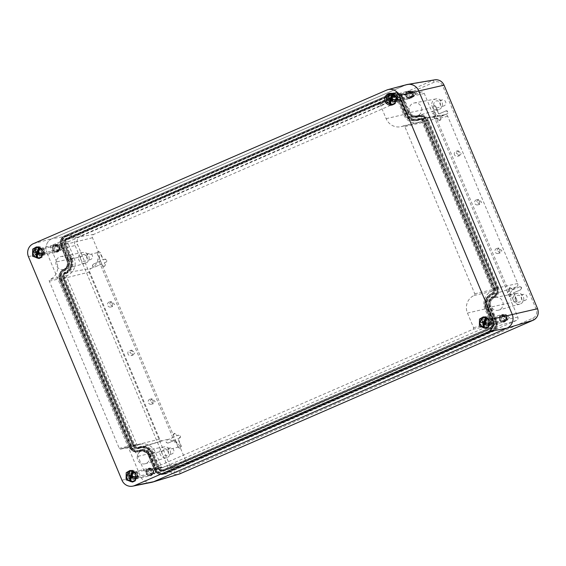 <?xml version="1.0" encoding="UTF-8"?>
<svg xmlns="http://www.w3.org/2000/svg" width="566" height="566" viewBox="0 0 566 566"><rect width="100%" height="100%" fill="white"/><g stroke="black" fill="none" stroke-linecap="round" stroke-linejoin="round"><path stroke-width="0.42" stroke-dasharray="2.83 2.12" d="M100.55 261.053L97.218 253.837A1.585 1.521 76.8 0 1 98.251 251.686A1.585 1.521 76.8 0 1 100.005 252.62L100.295 252.556A1.585 1.521 76.8 0 0 98.541 251.622A1.585 1.521 76.8 0 0 97.501 253.766L100.55 261.053L93.581 264.089A1.585 1.521 76.8 0 0 94.55 267.088A1.585 1.521 76.8 0 0 94.798 267.003L101.774 263.975L102.382 265.433A1.585 1.521 76.8 0 0 104.137 266.367A1.585 1.521 76.8 0 0 105.17 264.216L104.561 262.758L105.955 262.157A1.585 1.521 76.8 0 0 104.986 259.157A1.585 1.521 76.8 0 0 104.738 259.235L103.345 259.844L100.295 252.556M521.208 297.072A3.113 2.986 -103.2 0 0 525.071 300.383A3.113 2.986 -103.2 0 0 523.656 294.334A3.113 2.986 -103.2 0 0 521.208 297.072M167.918 450.663A3.113 2.986 -103.2 0 0 171.781 453.974A3.113 2.986 -103.2 0 0 170.359 447.925A3.113 2.986 -103.2 0 0 167.918 450.663M439.881 102.665A3.113 2.986 -103.2 0 0 443.751 105.976A3.113 2.986 -103.2 0 0 442.329 99.927A3.113 2.986 -103.2 0 0 439.881 102.665M86.591 256.249A3.113 2.986 -103.2 0 0 90.454 259.568A3.113 2.986 -103.2 0 0 89.039 253.518A3.113 2.986 -103.2 0 0 86.591 256.249M100.267 261.124L93.581 264.089M93.291 264.152C91.897 265.907 92.308 266.883 94.515 267.074L94.55 267.088M94.798 267.003L101.484 264.039L102.382 265.433M104.986 259.157L104.448 259.306C106.656 259.497 107.059 260.466 105.665 262.221L104.271 262.829L104.887 264.287L103.854 266.43L102.092 265.496M104.738 259.235L103.054 259.914L100.005 252.62M168.399 442.945L168.109 443.015C165.902 442.824 165.498 441.848 166.892 440.093L173.861 437.065L173.253 435.608L174.286 433.457L176.04 434.391L176.649 435.848L178.049 435.247C180.25 435.438 180.66 436.407 179.266 438.162L177.873 438.77L180.922 446.058L179.889 448.208L178.134 447.267L175.085 439.98L168.152 443.029A1.585 1.521 76.8 0 1 167.175 440.03L174.151 436.994L173.543 435.537A1.585 1.521 76.8 0 1 174.576 433.393A1.585 1.521 76.8 0 1 176.33 434.327L176.939 435.785L178.332 435.176A1.585 1.521 76.8 0 1 180.384 436.16A1.585 1.521 76.8 0 1 179.556 438.091L178.163 438.7L181.212 445.994A1.585 1.521 76.8 0 1 180.179 448.138A1.585 1.521 76.8 0 1 178.417 447.204L175.368 439.909L168.399 442.945A1.585 1.521 76.8 0 1 168.152 443.029M445.944 110.901L445.654 110.971C447.862 111.162 448.265 112.132 446.871 113.886L439.902 116.921L440.511 118.379L439.478 120.523L437.723 119.589L437.115 118.131L435.714 118.74C433.514 118.549 433.103 117.572 434.497 115.818L435.891 115.216L432.841 107.922L433.874 105.778L435.629 106.712L438.678 113.999L446.192 110.823A1.585 1.521 76.8 0 1 447.161 113.823L440.192 116.851L440.801 118.308A1.585 1.521 76.8 0 1 439.768 120.459A1.585 1.521 76.8 0 1 438.013 119.518L437.398 118.061L436.004 118.669A1.585 1.521 76.8 0 1 433.952 117.693A1.585 1.521 76.8 0 1 434.787 115.754L436.181 115.146L433.132 107.858A1.585 1.521 76.8 0 1 434.164 105.708A1.585 1.521 76.8 0 1 435.919 106.641L438.968 113.936L445.944 110.901A1.585 1.521 76.8 0 1 446.192 110.823M513.496 292.855L520.762 289.757L513.496 292.855L516.546 300.15L515.513 302.294L513.758 301.36L510.709 294.072L513.758 301.36M520.472 289.827C521.866 288.073 521.456 287.103 519.248 286.912L519.786 286.764A1.585 1.521 76.8 0 1 520.762 289.757M519.786 286.764A1.585 1.521 76.8 0 0 519.538 286.842L512.28 289.941L511.671 288.483L512.28 289.941M510.709 294.072L509.605 294.61A1.585 1.521 76.8 0 1 509.35 294.695L509.315 294.674C507.108 294.49 506.704 293.513 508.098 291.759L509.492 291.157L508.876 289.7L509.909 287.549L511.671 288.483M515.088 298.388A3.481 3.339 -103.2 0 0 519.411 302.088A3.481 3.339 -103.2 0 0 517.826 295.325A3.481 3.339 -103.2 0 0 515.088 298.388M161.798 451.972A3.481 3.339 -103.2 0 0 166.121 455.68A3.481 3.339 -103.2 0 0 164.536 448.916A3.481 3.339 -103.2 0 0 161.798 451.972M433.768 103.974A3.481 3.339 -103.2 0 0 438.091 107.681A3.481 3.339 -103.2 0 0 436.499 100.918A3.481 3.339 -103.2 0 0 433.768 103.974M80.471 257.565A3.481 3.339 -103.2 0 0 84.794 261.273A3.481 3.339 -103.2 0 0 83.209 254.502A3.481 3.339 -103.2 0 0 80.471 257.565M519.538 286.842L512.57 289.877M508.876 289.7L509.167 289.629A1.585 1.521 76.8 0 1 510.199 287.486A1.585 1.521 76.8 0 1 511.954 288.419M509.492 291.157L508.381 291.695A1.585 1.521 76.8 0 0 509.35 294.695M509.167 289.629L509.775 291.087M509.605 294.61L510.999 294.002M516.546 300.15L516.836 300.079A1.585 1.521 76.8 0 1 515.803 302.23A1.585 1.521 76.8 0 1 514.048 301.296M516.836 300.079L513.787 292.792M80.881 235.803A6.728 6.459 -103.2 0 0 77.549 244.576L171.066 468.146A6.728 6.459 -103.2 0 0 179.592 471.768L532.882 318.177A6.728 6.459 -103.2 0 0 536.214 309.404L442.697 85.834A6.728 6.459 -103.2 0 0 434.172 82.212L80.881 235.803A2.108 0.58 66.5 0 0 79.502 233.991L432.792 80.4L405.313 85.112L52.022 238.696L405.313 85.112A10.549 10.124 76.8 0 1 406.678 84.631M151.723 482.324A10.549 10.124 76.8 0 1 140.311 476.034L46.794 252.457L140.311 476.034A10.549 10.124 -103.2 0 0 152.601 482.105M33.373 243.677L52.022 238.696A10.549 10.124 -103.2 0 0 46.794 252.457A10.549 10.124 76.8 0 1 52.022 238.696L79.502 233.991A8.837 8.483 -103.2 0 0 75.122 245.517L28.442 256.653M513.114 298.169A5.54 5.313 76.8 0 1 517.395 293.308A5.54 5.313 76.8 0 1 523.734 299.336A5.54 5.313 76.8 0 1 519.921 304.084A5.54 5.313 76.8 0 1 513.114 298.169M159.824 451.76A5.54 5.313 76.8 0 1 164.105 446.899A5.54 5.313 76.8 0 1 170.437 452.927A5.54 5.313 76.8 0 1 166.623 457.675A5.54 5.313 76.8 0 1 159.824 451.76M431.794 103.762A5.54 5.313 76.8 0 1 436.068 98.901A5.54 5.313 76.8 0 1 442.407 104.929A5.54 5.313 76.8 0 1 438.593 109.677A5.54 5.313 76.8 0 1 431.794 103.762M78.504 257.346A5.54 5.313 76.8 0 1 82.778 252.493A5.54 5.313 76.8 0 1 89.117 258.513A5.54 5.313 76.8 0 1 85.303 263.268A5.54 5.313 76.8 0 1 78.504 257.346M412.918 95.222A3.693 3.545 -103.2 0 0 409.607 91.154A3.693 3.545 -103.2 0 0 407.506 97.918A3.693 3.545 -103.2 0 0 412.918 95.222M59.628 248.807A3.693 3.545 -103.2 0 0 56.317 244.745A3.693 3.545 -103.2 0 0 54.209 251.509A3.693 3.545 -103.2 0 0 59.628 248.807M506.443 318.792A3.693 3.545 -103.2 0 0 503.132 314.731A3.693 3.545 -103.2 0 0 501.023 321.488A3.693 3.545 -103.2 0 0 506.443 318.792M153.153 472.377A3.693 3.545 -103.2 0 0 149.841 468.315A3.693 3.545 -103.2 0 0 147.733 475.079A3.693 3.545 -103.2 0 0 153.153 472.377M490.503 303.128A6.573 6.311 -103.2 0 0 498.575 310.147A6.573 6.311 -103.2 0 0 503.103 304.515A6.573 6.311 -103.2 0 0 495.583 297.362A6.573 6.311 -103.2 0 0 490.503 303.128M130.895 446.666L60.958 279.477A7.04 6.757 76.8 0 1 64.446 270.293L65.033 269.805A7.386 7.089 -103.2 0 0 61.376 279.434L131.312 446.631A7.386 7.089 -103.2 0 0 140.665 450.607L139.809 450.451A7.04 6.757 76.8 0 1 130.895 446.666L131.312 446.631M65.033 269.805A7.386 7.089 -103.2 0 0 68.698 260.169L68.281 260.204A7.733 7.422 -103.2 0 1 64.446 270.293M68.281 260.204L62.182 245.623A7.04 6.757 76.8 0 1 65.67 236.446L66.257 235.958A7.386 7.089 -103.2 0 0 62.6 245.587L68.698 260.169M66.257 235.958L393.519 93.687A7.386 7.089 -103.2 0 1 402.872 97.656L408.97 112.238A7.386 7.089 -103.2 0 0 418.331 116.214L417.743 116.702A7.04 6.757 76.8 0 1 426.658 120.494L427.684 120.19A7.386 7.089 -103.2 0 0 418.331 116.214M426.658 120.494L496.594 287.684A7.04 6.757 76.8 0 1 493.106 296.867L493.955 297.016A7.386 7.089 -103.2 0 0 497.62 287.379L427.684 120.19M493.955 297.016A7.386 7.089 -103.2 0 0 490.298 306.652L489.272 306.949A7.733 7.422 -103.2 0 1 493.106 296.867M489.272 306.949L495.37 321.53A7.04 6.757 76.8 0 1 491.882 330.714L492.731 330.862A7.386 7.089 -103.2 0 0 496.396 321.226L490.298 306.652M492.731 330.862L165.477 473.134A7.386 7.089 -103.2 0 1 156.117 469.157L150.018 454.576A7.386 7.089 -103.2 0 0 140.665 450.607M149.813 458.099A6.573 6.311 -103.2 0 0 142.292 450.953A6.573 6.311 -103.2 0 0 137.213 456.712A6.573 6.311 -103.2 0 0 145.285 463.738A6.573 6.311 -103.2 0 0 149.813 458.099M421.783 110.101A6.573 6.311 -103.2 0 0 414.255 102.955A6.573 6.311 -103.2 0 0 409.183 108.714A6.573 6.311 -103.2 0 0 417.255 115.74A6.573 6.311 -103.2 0 0 421.783 110.101M68.486 263.692A6.573 6.311 -103.2 0 0 60.965 256.54A6.573 6.311 -103.2 0 0 55.892 262.306A6.573 6.311 -103.2 0 0 63.965 269.331A6.573 6.311 -103.2 0 0 68.486 263.692M413.52 94.989A3.417 3.276 -103.2 0 0 407.768 92.343A3.417 3.276 -103.2 0 0 411.942 97.578A3.417 3.276 -103.2 0 0 413.52 94.989M60.229 248.573A3.417 3.276 -103.2 0 0 54.477 245.934A3.417 3.276 -103.2 0 0 58.652 251.162A3.417 3.276 -103.2 0 0 60.229 248.573M507.044 318.559A3.417 3.276 -103.2 0 0 501.292 315.913A3.417 3.276 -103.2 0 0 505.466 321.148A3.417 3.276 -103.2 0 0 507.044 318.559M153.747 472.15A3.417 3.276 -103.2 0 0 147.995 469.504A3.417 3.276 -103.2 0 0 152.176 474.733A3.417 3.276 -103.2 0 0 153.747 472.15M65.67 236.446L392.931 94.175A7.04 6.757 76.8 0 1 401.846 97.96L402.872 97.656M408.97 112.238L407.945 112.542L401.846 97.96M407.945 112.542A7.733 7.422 -103.2 0 0 417.743 116.702M491.882 330.714L164.621 472.985A7.04 6.757 76.8 0 1 155.707 469.193L156.117 469.157M150.018 454.576L149.608 454.618L155.707 469.193M149.608 454.618A7.733 7.422 -103.2 0 0 139.809 450.451M408.588 92.838A2.597 2.49 -103.2 0 0 411.065 97.097A2.597 2.49 -103.2 0 0 412.954 94.847L409.883 92.053L408.588 92.838M55.298 246.429A2.597 2.49 -103.2 0 0 57.774 250.688A2.597 2.49 -103.2 0 0 59.663 248.439L56.586 245.637L55.298 246.429M502.113 316.408A2.597 2.49 -103.2 0 0 504.582 320.667A2.597 2.49 -103.2 0 0 506.478 318.417L503.4 315.623L502.113 316.408M148.823 469.999A2.597 2.49 -103.2 0 0 148.214 471.457L151.292 474.258L153.188 472.009A2.597 2.49 -103.2 0 0 148.823 469.999M65.401 272.571A4.563 4.386 -103.2 0 0 63.137 278.529L133.074 445.718A4.563 4.386 -103.2 0 0 138.861 448.18C144.556 446.362 148.858 448.187 151.78 453.67L157.886 468.252A4.563 4.386 -103.2 0 0 163.666 470.707L490.927 328.436A4.563 4.386 -103.2 0 0 493.191 322.478L487.093 307.897L486.519 301.529L489.71 296.124L492.151 294.589A4.563 4.386 -103.2 0 0 494.415 288.632L424.479 121.435A4.563 4.386 -103.2 0 0 418.691 118.98L412.55 119.454L405.772 113.49L399.667 98.909A4.563 4.386 -103.2 0 0 393.886 96.446L66.625 238.718A4.563 4.386 -103.2 0 0 64.361 244.682L70.46 259.256C72.314 265.199 70.63 269.635 65.401 272.571L66.257 272.72A4.217 4.047 -103.2 0 0 64.163 278.224L134.1 445.414A4.217 4.047 -103.2 0 0 139.448 447.685A10.549 10.124 76.8 0 1 140.524 447.296A10.549 10.124 76.8 0 1 152.813 453.366L158.912 467.948A4.217 4.047 -103.2 0 0 164.253 470.219L163.666 470.707M410.987 93.595L412.883 91.345L415.96 94.147L414.064 96.397L410.987 93.595M57.697 247.186L59.593 244.936L62.67 247.731L60.774 249.981L57.697 247.186M504.511 317.165L506.407 314.915L509.485 317.717L507.589 319.967L504.511 317.165M156.188 471.301L153.11 468.507L151.221 470.756L154.299 473.558L156.188 471.301M93.765 234.366L67.481 238.873A4.217 4.047 -103.2 0 0 65.387 244.378L71.486 258.959A10.549 10.124 76.8 0 1 66.257 272.72L91.069 268.468A2.674 2.568 -103.2 0 0 89.739 271.956L159.676 439.152A2.674 2.568 -103.2 0 0 163.065 440.589A12.098 11.61 76.8 0 1 164.296 440.136A12.098 11.61 76.8 0 1 174.745 442.237L176.111 441.728A12.19 11.695 76.8 0 1 179.91 446.723L186.009 461.304A2.582 2.476 -103.2 0 0 189.277 462.698L516.539 320.427A2.582 2.476 -103.2 0 0 517.819 317.059L511.721 302.477A12.19 11.695 76.8 0 1 510.808 296.223L434.193 113.066A12.19 11.695 76.8 0 1 430.393 108.071L424.295 93.489A2.582 2.476 -103.2 0 0 421.026 92.095L93.765 234.366A2.582 2.476 -103.2 0 0 92.484 237.734L98.583 252.316A12.19 11.695 76.8 0 1 99.496 258.57L97.982 258.733A12.098 11.61 76.8 0 1 91.069 268.468M66.625 238.718L67.481 238.873L394.743 96.602L393.886 96.446M516.539 320.427L491.514 327.947A4.217 4.047 -103.2 0 0 493.609 322.443L487.51 307.862A10.549 10.124 76.8 0 1 490.22 295.685A10.549 10.124 76.8 0 1 492.738 294.101A4.217 4.047 -103.2 0 0 494.833 288.596L424.889 121.4A4.217 4.047 -103.2 0 0 419.548 119.129A10.549 10.124 76.8 0 1 417.298 119.801A10.549 10.124 76.8 0 1 413.194 119.624A10.549 10.124 76.8 0 1 406.183 113.455L400.084 98.873A4.217 4.047 -103.2 0 0 394.743 96.602L421.026 92.095M490.927 328.436L164.253 470.219L189.277 462.698M510.808 296.223L509.442 296.733A12.098 11.61 76.8 0 1 516.355 286.997A2.674 2.568 -103.2 0 0 517.678 283.509L447.741 116.32A2.674 2.568 -103.2 0 0 444.36 114.884A12.098 11.61 76.8 0 1 441.777 115.648A12.098 11.61 76.8 0 1 432.679 113.228L434.193 113.066M174.745 442.237L97.982 258.733M127.831 352.837A2.597 2.49 -103.2 0 0 130.909 355.639A2.597 2.49 -103.2 0 0 132.805 353.389A2.597 2.49 -103.2 0 0 129.727 350.587A2.597 2.49 -103.2 0 0 127.831 352.837M112.471 304.784A2.597 2.49 -103.2 0 0 109.394 301.989A2.597 2.49 -103.2 0 0 107.505 304.239A2.597 2.49 -103.2 0 0 110.582 307.034A2.597 2.49 -103.2 0 0 112.471 304.784M153.138 401.987A2.597 2.49 -103.2 0 0 150.061 399.193A2.597 2.49 -103.2 0 0 148.165 401.443A2.597 2.49 -103.2 0 0 151.242 404.244A2.597 2.49 -103.2 0 0 153.138 401.987M176.111 441.728L99.496 258.57M509.442 296.733L432.679 113.228M454.286 153.478A2.597 2.49 -103.2 0 0 457.363 156.28A2.597 2.49 -103.2 0 0 459.259 154.023A2.597 2.49 -103.2 0 0 456.182 151.228A2.597 2.49 -103.2 0 0 454.286 153.478M499.92 251.233A2.597 2.49 -103.2 0 0 496.842 248.432A2.597 2.49 -103.2 0 0 494.946 250.681A2.597 2.49 -103.2 0 0 498.023 253.483A2.597 2.49 -103.2 0 0 499.92 251.233M479.586 202.628A2.597 2.49 -103.2 0 0 476.508 199.826A2.597 2.49 -103.2 0 0 474.619 202.083A2.597 2.49 -103.2 0 0 477.697 204.878A2.597 2.49 -103.2 0 0 479.586 202.628M134.821 352.915L132.925 355.165L129.855 352.37L131.744 350.113L134.821 352.915M109.521 303.765L111.417 301.515L114.495 304.31L112.599 306.567L109.521 303.765M150.181 400.969L152.077 398.719L155.155 401.52L153.259 403.77L150.181 400.969M461.276 153.556L459.38 155.806L456.302 153.004L458.198 150.754L461.276 153.556M496.969 250.207L498.858 247.958L501.936 250.759L500.04 253.009L496.969 250.207M476.636 201.609L478.532 199.359L481.602 202.154L479.713 204.404L476.636 201.609M393.108 104.597A5.801 5.568 -103.2 0 0 396.9 96.043A5.801 5.568 -103.2 0 0 390.462 93.312M387.264 95.873A5.801 5.568 -103.2 0 0 389.104 103.719M394.898 101.194A3.693 3.545 -103.2 0 0 391.559 95.23A3.693 3.545 -103.2 0 0 389.196 100.974A3.693 3.545 -103.2 0 0 394.898 101.194M396.497 100.684A3.523 3.382 -103.2 0 0 393.306 94.989A3.523 3.382 -103.2 0 0 391.056 100.472A3.523 3.382 -103.2 0 0 396.497 100.684M39.818 258.181A5.801 5.568 -103.2 0 0 43.61 249.634A5.801 5.568 -103.2 0 0 37.172 246.903M33.974 249.465A5.801 5.568 -103.2 0 0 35.814 257.311M486.626 328.167A5.801 5.568 -103.2 0 0 490.418 319.613A5.801 5.568 -103.2 0 0 483.987 316.882M480.789 319.443A5.801 5.568 -103.2 0 0 482.628 327.29M133.335 481.751A5.801 5.568 -103.2 0 0 137.128 473.204A5.801 5.568 -103.2 0 0 130.696 470.473M127.499 473.035A5.801 5.568 -103.2 0 0 129.338 480.881M396.165 100.217A2.851 2.731 -103.2 0 0 393.349 95.661A2.851 2.731 -103.2 0 0 391.7 99.941A2.851 2.731 -103.2 0 0 396.165 100.217M406.416 92.392A3.898 3.743 76.8 0 1 412.501 92.732A3.898 3.743 76.8 0 1 410.18 98.64A3.898 3.743 76.8 0 1 406.416 92.392M498.271 287.096A8.122 7.797 76.8 0 1 494.245 297.695C490.835 299.605 489.739 302.492 490.948 306.369L497.047 320.943A8.122 7.797 76.8 0 1 493.021 331.542L165.76 473.813A8.122 7.797 76.8 0 1 155.466 469.44L149.367 454.859L142.752 450.812L140.948 451.286A8.122 7.797 76.8 0 1 130.661 446.914L60.725 279.717A8.122 7.797 76.8 0 1 64.75 269.126C68.153 267.216 69.257 264.322 68.047 260.452L61.949 245.87A8.122 7.797 76.8 0 1 65.974 235.272L393.236 93.001A8.122 7.797 76.8 0 1 403.523 97.373L409.621 111.955C411.524 115.528 414.333 116.716 418.041 115.535A8.122 7.797 76.8 0 1 428.335 119.907L498.271 287.096L496.807 287.471A7.952 7.634 76.8 0 1 492.866 297.85L494.245 297.695M409.621 111.955L408.164 112.33A6.813 6.537 -103.2 0 0 416.47 116.129L416.795 115.995A7.952 7.634 76.8 0 1 426.87 120.282L428.335 119.907M59.055 250.851A3.898 3.743 76.8 0 1 52.921 250.434A3.898 3.743 76.8 0 1 55.114 244.646A3.898 3.743 76.8 0 1 59.055 250.851M505.87 320.837A3.898 3.743 76.8 0 1 499.736 320.42A3.898 3.743 76.8 0 1 501.929 314.625A3.898 3.743 76.8 0 1 505.87 320.837M152.579 474.421A3.898 3.743 76.8 0 1 146.445 474.004A3.898 3.743 76.8 0 1 148.639 468.216A3.898 3.743 76.8 0 1 152.579 474.421M41.601 254.778A3.693 3.545 -103.2 0 0 38.262 248.821A3.693 3.545 -103.2 0 0 35.906 254.559A3.693 3.545 -103.2 0 0 41.601 254.778M488.416 324.764A3.693 3.545 -103.2 0 0 485.076 318.8A3.693 3.545 -103.2 0 0 482.72 324.544A3.693 3.545 -103.2 0 0 488.416 324.764M135.125 478.348A3.693 3.545 -103.2 0 0 131.786 472.391A3.693 3.545 -103.2 0 0 129.43 478.128A3.693 3.545 -103.2 0 0 135.125 478.348M396.893 100.048A2.851 2.731 -103.2 0 0 394.077 95.491A2.851 2.731 -103.2 0 0 392.429 99.772A2.851 2.731 -103.2 0 0 396.893 100.048M392.231 96.015A3.523 3.382 76.8 0 1 397.735 96.326A3.523 3.382 76.8 0 1 395.634 101.675A3.523 3.382 76.8 0 1 392.231 96.015M44.304 254.014A3.523 3.382 76.8 0 1 38.75 253.639A3.523 3.382 76.8 0 1 40.738 248.396A3.523 3.382 76.8 0 1 44.304 254.014M491.118 323.993A3.523 3.382 76.8 0 1 485.564 323.618A3.523 3.382 76.8 0 1 487.552 318.375A3.523 3.382 76.8 0 1 491.118 323.993M137.821 477.584A3.523 3.382 76.8 0 1 132.274 477.209A3.523 3.382 76.8 0 1 134.255 471.966A3.523 3.382 76.8 0 1 137.821 477.584M43.207 254.268A3.523 3.382 -103.2 0 0 40.016 248.58A3.523 3.382 -103.2 0 0 37.766 254.063A3.523 3.382 -103.2 0 0 43.207 254.268M490.022 324.254A3.523 3.382 -103.2 0 0 486.831 318.559A3.523 3.382 -103.2 0 0 484.581 324.042A3.523 3.382 -103.2 0 0 490.022 324.254M136.731 477.838A3.523 3.382 -103.2 0 0 133.541 472.15A3.523 3.382 -103.2 0 0 131.284 477.633A3.523 3.382 -103.2 0 0 136.731 477.838M43.603 253.632A2.851 2.731 76.8 0 1 39.139 253.356A2.851 2.731 76.8 0 1 40.787 249.082A2.851 2.731 76.8 0 1 43.603 253.632M490.411 323.618L488.897 324.608L486.081 320.052L487.595 319.061L490.411 323.618M137.121 477.202A2.851 2.731 76.8 0 1 132.656 476.926A2.851 2.731 76.8 0 1 134.305 472.652A2.851 2.731 76.8 0 1 137.121 477.202M42.875 253.801A2.851 2.731 -103.2 0 0 40.059 249.252A2.851 2.731 -103.2 0 0 38.41 253.526A2.851 2.731 -103.2 0 0 42.875 253.801M489.689 323.787A2.851 2.731 -103.2 0 0 486.873 319.231A2.851 2.731 -103.2 0 0 485.225 323.511A2.851 2.731 -103.2 0 0 489.689 323.787M136.399 477.371A2.851 2.731 -103.2 0 0 133.583 472.822A2.851 2.731 -103.2 0 0 131.935 477.096A2.851 2.731 -103.2 0 0 136.399 477.371M492.455 293.421A3.481 3.339 -103.2 0 0 494.182 288.879L424.238 121.683A3.481 3.339 -103.2 0 0 419.83 119.808A11.285 10.832 76.8 0 1 416.781 120.615A11.285 10.832 76.8 0 1 405.532 113.738L399.433 99.156A3.481 3.339 -103.2 0 0 395.026 97.281L67.764 239.552A3.481 3.339 -103.2 0 0 66.038 244.095L72.137 258.676A11.285 10.832 76.8 0 1 66.54 273.399A3.481 3.339 -103.2 0 0 64.814 277.941L134.75 445.131A3.481 3.339 -103.2 0 0 139.165 447.006A11.285 10.832 76.8 0 1 139.696 446.793A11.285 10.832 76.8 0 1 153.464 453.083L159.562 467.665A3.481 3.339 -103.2 0 0 163.97 469.539L491.231 327.268A3.481 3.339 -103.2 0 0 492.958 322.726L486.859 308.145A11.285 10.832 76.8 0 1 492.455 293.421L491.238 294.143A3.912 3.757 76.8 0 0 493.177 289.035L423.241 121.846A3.912 3.757 76.8 0 0 418.281 119.737A10.853 10.421 76.8 0 1 404.527 113.893L398.429 99.312A3.912 3.757 76.8 0 0 393.476 97.211L66.215 239.482A3.912 3.757 76.8 0 0 64.276 244.583L70.375 259.164A10.853 10.421 76.8 0 1 64.991 273.328L66.54 273.399M74.089 257.827A13.499 12.961 76.8 0 1 67.396 275.444A1.266 1.217 76.8 0 0 66.767 277.092L136.703 444.282A1.266 1.217 76.8 0 0 138.309 444.968A13.499 12.961 76.8 0 1 140.432 444.26A13.499 12.961 76.8 0 1 155.409 452.234L161.515 466.816A1.266 1.217 76.8 0 0 163.114 467.495L490.375 325.224A1.266 1.217 76.8 0 0 491.005 323.575L484.906 308.994A13.499 12.961 76.8 0 1 491.599 291.377A1.266 1.217 76.8 0 0 492.229 289.728L422.293 122.532A1.266 1.217 76.8 0 0 420.687 121.853A13.499 12.961 76.8 0 1 418.564 122.56A13.499 12.961 76.8 0 1 403.579 114.587L397.481 100.005A1.266 1.217 76.8 0 0 395.875 99.319L68.62 241.597A1.266 1.217 76.8 0 0 67.991 243.246L74.089 257.827L56.65 261.916A13.499 12.961 76.8 0 1 49.957 279.526L67.396 275.444M56.65 261.916L50.551 247.335A1.266 1.217 76.8 0 1 51.181 245.679L378.435 103.408A1.266 1.217 76.8 0 1 380.041 104.087L386.139 118.669A13.499 12.961 76.8 0 0 401.124 126.642A13.499 12.961 76.8 0 0 403.247 125.942A1.266 1.217 76.8 0 1 404.853 126.621L474.789 293.811A1.266 1.217 76.8 0 1 474.159 295.466A13.499 12.961 76.8 0 0 467.466 313.083L473.565 327.664A1.266 1.217 76.8 0 1 472.935 329.313L145.674 471.584A1.266 1.217 76.8 0 1 144.075 470.905L137.97 456.323A13.499 12.961 76.8 0 0 122.992 448.35A13.499 12.961 76.8 0 0 120.869 449.057A1.266 1.217 76.8 0 1 119.263 448.371L49.327 281.182A1.266 1.217 76.8 0 1 49.957 279.526M70.559 259.292L64.46 244.71A4.882 4.684 76.8 0 1 66.88 238.343L394.141 96.071A2.108 0.58 -113.5 0 1 394.106 97.281A2.108 0.58 -113.5 0 1 394.077 97.288A2.108 0.58 -113.5 0 1 393.101 96.312L65.84 238.583A4.882 4.684 76.8 0 0 63.42 244.958L69.519 259.539A9.884 9.488 76.8 0 1 64.616 272.437A2.108 0.58 66.5 0 0 65.592 273.406A2.108 0.58 66.5 0 0 65.621 273.399A2.108 0.58 66.5 0 0 65.656 272.189A9.884 9.488 76.8 0 0 70.559 259.292L69.519 259.539M394.141 96.071A4.882 4.684 76.8 0 1 400.325 98.696L399.285 98.944A4.882 4.684 76.8 0 0 393.101 96.312M67.899 260.24L61.8 245.658A6.721 6.452 76.8 0 1 65.132 236.892L392.394 94.621A6.721 6.452 76.8 0 1 400.905 98.236L407.004 112.818L408.659 112.238L408.044 112.577L401.945 97.996A6.721 6.452 76.8 0 0 393.427 94.373L66.172 236.645A6.721 6.452 76.8 0 0 62.833 245.418L68.939 259.999A8.044 7.726 76.8 0 1 64.948 270.498A2.108 0.58 66.5 0 0 63.965 269.522A2.108 0.58 66.5 0 0 63.937 269.529A2.108 0.58 66.5 0 0 63.908 270.739A8.044 7.726 76.8 0 0 67.899 260.24L68.939 259.999M417.906 118.846A2.108 0.58 66.5 0 0 418.882 119.822A2.108 0.58 66.5 0 0 418.911 119.808A2.108 0.58 66.5 0 0 418.946 118.598A4.882 4.684 76.8 0 1 425.13 121.23L495.066 288.419L493.502 289L494.033 288.667L424.09 121.471A4.882 4.684 76.8 0 0 417.906 118.846A9.884 9.488 76.8 0 1 405.383 113.525L399.285 98.944M418.946 118.598A9.884 9.488 76.8 0 1 406.423 113.278L400.325 98.696M418.239 116.907A2.108 0.58 66.5 0 0 417.262 115.931A2.108 0.58 66.5 0 0 417.199 117.148A6.721 6.452 76.8 0 1 425.717 120.77L495.653 287.96L496.686 287.719L426.75 120.523A6.721 6.452 76.8 0 0 418.239 116.907A8.044 7.726 76.8 0 1 408.044 112.577M417.199 117.148A8.044 7.726 76.8 0 1 407.004 112.818M65.656 272.189A4.882 4.684 76.8 0 0 63.236 278.557L62.196 278.805A4.882 4.684 76.8 0 1 64.616 272.437M495.066 288.419A4.882 4.684 76.8 0 1 492.646 294.794A2.108 0.58 66.5 0 0 491.67 293.818A2.108 0.58 66.5 0 0 491.642 293.825A2.108 0.58 66.5 0 0 491.606 295.035A4.882 4.684 76.8 0 0 494.033 288.667M139.024 450.317A2.108 0.58 66.5 0 0 140.007 451.293A2.108 0.58 66.5 0 0 140.035 451.286A2.108 0.58 66.5 0 0 140.064 450.076A8.044 7.726 76.8 0 1 150.259 454.406L149.219 454.647A8.044 7.726 76.8 0 0 139.024 450.317A6.721 6.452 76.8 0 1 130.513 446.701L60.576 279.505A6.721 6.452 76.8 0 1 63.908 270.739M60.576 279.505L61.609 279.264A6.721 6.452 76.8 0 1 64.948 270.498M63.236 278.557L133.173 445.753L132.133 445.994L62.196 278.805M496.686 287.719A6.721 6.452 76.8 0 1 493.354 296.485A8.044 7.726 76.8 0 0 489.364 306.984L488.331 307.225A8.044 7.726 76.8 0 1 492.321 296.726A2.108 0.58 66.5 0 0 493.297 297.702A2.108 0.58 66.5 0 0 493.326 297.695A2.108 0.58 66.5 0 0 493.354 296.485M133.173 445.753A4.882 4.684 76.8 0 0 139.356 448.378A9.884 9.488 76.8 0 1 151.879 453.699L157.978 468.28A4.882 4.684 76.8 0 0 164.161 470.912L491.422 328.641A4.882 4.684 76.8 0 0 493.842 322.266L487.743 307.692A9.884 9.488 76.8 0 1 492.646 294.794M493.842 322.266L492.187 322.853L492.809 322.514L486.71 307.932A9.884 9.488 76.8 0 1 491.606 295.035M495.653 287.96A6.721 6.452 76.8 0 1 492.321 296.726M61.609 279.264L131.553 446.454A6.721 6.452 76.8 0 0 140.064 450.076M139.356 448.378A2.108 0.58 66.5 0 0 138.38 447.402A2.108 0.58 66.5 0 0 138.352 447.416A2.108 0.58 66.5 0 0 138.316 448.626A4.882 4.684 76.8 0 1 132.133 445.994M138.316 448.626A9.884 9.488 76.8 0 1 150.839 453.946L156.945 468.528A4.882 4.684 76.8 0 0 163.128 471.153L490.382 328.881A4.882 4.684 76.8 0 0 492.809 322.514M488.331 307.225L494.429 321.806L496.085 321.226L495.462 321.566L489.364 306.984M495.462 321.566A6.721 6.452 76.8 0 1 492.13 330.332L164.876 472.603A6.721 6.452 76.8 0 1 156.358 468.988L150.259 454.406M494.429 321.806A6.721 6.452 76.8 0 1 491.097 330.579L163.836 472.851A6.721 6.452 76.8 0 1 155.317 469.228L156.358 468.988M149.219 454.647L155.317 469.228M391.163 100.352A1.323 1.266 -103.2 0 0 391.304 100.366L390.986 100.748M389.903 104.066L391.304 100.366M391.799 99.637A0.672 0.644 -103.2 0 0 391.877 99.623L390.773 101.328M393.292 104.017L391.644 104.116L387.024 99.184L390.88 93.751M392.231 93.623L397.049 97.883L394.552 103.528M393.915 94.55A5.278 5.066 76.8 0 1 395.648 101.951M392.316 96.163A2.745 2.632 76.8 0 1 392.712 101.555A2.745 2.632 76.8 0 1 389.458 99.043A2.745 2.632 76.8 0 1 392.316 96.163M392.365 99.064A0.672 0.644 -103.2 0 0 392.351 98.824L392.988 99.333M391.785 98.76L392.259 98.611A0.672 0.644 -103.2 0 0 391.905 98.328M391.523 98.449L391.368 98.406A0.672 0.644 -103.2 0 0 391.361 98.413L389.281 97.755M393.589 94.366L392.181 98.059A1.323 1.266 -103.2 0 0 392.047 97.953M408.949 92.265A2.745 2.632 76.8 0 1 409.345 97.656A2.745 2.632 76.8 0 1 406.091 95.145A2.745 2.632 76.8 0 1 408.949 92.265M390.434 98.151L389.981 98.052M392.259 98.611L392.224 97.508M392.181 98.059L392.026 97.352M392.634 99.085L392.21 98.993M408.985 91.848A3.163 3.035 76.8 0 1 409.437 98.067A3.163 3.035 76.8 0 1 405.68 95.166A3.163 3.035 76.8 0 1 408.985 91.848M412.529 91.013L415.303 93.97L412.989 97.232L411.998 97.295A3.163 3.035 76.8 0 1 411.546 91.076A3.163 3.035 76.8 0 1 412.529 91.013M37.872 253.943A1.323 1.266 -103.2 0 0 38.014 253.957L37.236 254.877M36.606 257.65L38.014 253.957M38.509 253.221A0.672 0.644 -103.2 0 0 38.587 253.207L37.483 254.912M39.995 257.608L38.354 257.707L33.734 252.776L37.589 247.335M38.941 247.215L43.759 251.467L41.261 257.12M40.625 248.141A5.278 5.066 76.8 0 1 42.358 255.542M39.026 249.748A2.745 2.632 76.8 0 1 39.422 255.146A2.745 2.632 76.8 0 1 36.16 252.627A2.745 2.632 76.8 0 1 39.026 249.748M39.068 252.648A0.672 0.644 -103.2 0 0 39.061 252.408L39.698 252.924M38.495 252.351L38.969 252.195A0.672 0.644 -103.2 0 0 38.615 251.92M38.078 251.99L35.991 251.346M40.292 247.95L38.891 251.644A1.323 1.266 -103.2 0 0 38.757 251.545M55.659 245.849A2.745 2.632 76.8 0 1 56.055 251.247A2.745 2.632 76.8 0 1 52.794 248.729A2.745 2.632 76.8 0 1 55.659 245.849M37.144 251.736L36.691 251.637M38.969 252.195L38.934 251.099M38.891 251.644L38.736 250.943M39.344 252.677L38.92 252.585M55.694 245.432A3.163 3.035 76.8 0 1 56.147 251.658A3.163 3.035 76.8 0 1 52.39 248.757A3.163 3.035 76.8 0 1 55.694 245.432M59.239 244.604A3.163 3.035 76.8 0 1 59.692 250.823A3.163 3.035 76.8 0 1 55.935 247.922A3.163 3.035 76.8 0 1 59.239 244.604M484.687 323.922A1.323 1.266 -103.2 0 0 484.829 323.943L484.503 324.318M483.421 327.636L484.829 323.943M485.317 323.207A0.672 0.644 -103.2 0 0 485.395 323.193L484.291 324.898M486.81 327.587L485.161 327.686A5.278 5.066 76.8 0 1 484.404 317.321M485.755 317.193A5.278 5.066 76.8 0 1 486.053 317.222L490.566 321.453L488.076 327.098M487.439 318.12A5.278 5.066 76.8 0 1 489.173 325.521M485.84 319.733A2.745 2.632 76.8 0 1 486.236 325.125A2.745 2.632 76.8 0 1 482.975 322.613A2.745 2.632 76.8 0 1 485.84 319.733M485.883 322.634A0.672 0.644 -103.2 0 0 485.869 322.394L486.505 322.903M485.31 322.33L485.784 322.181A0.672 0.644 -103.2 0 0 485.43 321.898M485.048 322.019L484.892 321.976A0.672 0.644 -103.2 0 0 484.878 321.983L482.798 321.325M487.107 317.936L485.706 321.63A1.323 1.266 -103.2 0 0 485.571 321.523M502.474 315.835A2.745 2.632 76.8 0 1 502.863 321.226A2.745 2.632 76.8 0 1 499.608 318.715A2.745 2.632 76.8 0 1 502.474 315.835M483.958 321.721L483.505 321.622M485.784 322.181L485.741 321.078M485.706 321.63L485.543 320.922M486.159 322.655L485.734 322.57M502.509 315.418A3.163 3.035 76.8 0 1 502.962 321.637A3.163 3.035 76.8 0 1 499.205 318.736A3.163 3.035 76.8 0 1 502.509 315.418M506.054 314.583L508.82 317.54L506.506 320.809L505.516 320.865L502.75 317.908L505.063 314.646L506.054 314.583M131.39 477.513A1.323 1.266 -103.2 0 0 131.531 477.527L130.76 478.447M130.13 481.22L131.531 477.527M132.027 476.791A0.672 0.644 -103.2 0 0 132.104 476.777L131.001 478.482M133.519 481.178L131.871 481.277L127.258 476.346L131.114 470.905M132.465 470.785L137.276 475.037L134.786 480.69M134.149 471.711A5.278 5.066 76.8 0 1 135.882 479.112M132.55 473.325A2.745 2.632 76.8 0 1 132.939 478.716A2.745 2.632 76.8 0 1 129.685 476.204A2.745 2.632 76.8 0 1 132.55 473.325M132.593 476.225A0.672 0.644 -103.2 0 0 132.578 475.978L133.215 476.494M132.019 475.921L132.494 475.773A0.672 0.644 -103.2 0 0 132.14 475.49M131.595 475.56L129.508 474.916M133.817 471.52L132.416 475.214A1.323 1.266 -103.2 0 0 132.281 475.115M149.183 469.426L151.582 471.987L149.573 474.817L148.716 474.867A2.745 2.632 76.8 0 1 148.32 469.476A2.745 2.632 76.8 0 1 149.183 469.426M130.661 475.306L130.215 475.207M132.494 475.773L132.451 474.669M132.416 475.214L132.253 474.513M132.869 476.247L132.444 476.155M149.219 469.002A3.163 3.035 76.8 0 1 149.672 475.228A3.163 3.035 76.8 0 1 145.915 472.327A3.163 3.035 76.8 0 1 149.219 469.002M152.763 468.174A3.163 3.035 76.8 0 1 153.216 474.393A3.163 3.035 76.8 0 1 149.459 471.492A3.163 3.035 76.8 0 1 152.763 468.174M434.172 82.212A2.108 0.58 66.5 0 0 432.792 80.4A8.837 8.483 -103.2 0 1 434.681 79.841M442.697 85.834L444.062 85.155M536.214 309.404L537.587 308.725M532.882 318.177A2.108 0.58 -113.5 0 1 533.165 320.243M179.592 471.768A2.108 0.58 -113.5 0 1 179.868 473.827M171.066 468.146L168.64 469.087A8.837 8.483 -103.2 0 0 178.934 474.174M121.966 480.223L168.64 469.087L75.122 245.517L77.549 244.576M60.958 279.477L61.376 279.434M62.182 245.623L62.6 245.587M392.931 94.175L393.519 93.687M496.594 287.684L497.62 287.379M495.37 321.53L496.396 321.226M164.621 472.985L165.477 473.134M89.739 271.956L63.137 278.529M70.46 259.256L98.583 252.316M92.484 237.734L64.361 244.682M424.295 93.489L399.667 98.909M405.772 113.49L430.393 108.071M418.691 118.98L444.36 114.884M447.741 116.32L424.479 121.435M517.678 283.509L494.415 288.632M516.355 286.997L492.151 294.589M487.093 307.897L511.721 302.477M517.819 317.059L493.191 322.478M186.009 461.304L157.886 468.252M151.78 453.67L179.91 446.723M138.861 448.18L163.065 440.589M159.676 439.152L133.074 445.718M386.67 90.093L405.313 85.112M496.807 287.471L426.566 120.395L496.807 287.471M418.43 115.379L416.824 116.256A7.075 6.792 76.8 0 1 407.86 112.443L402.065 97.748L403.523 97.373M407.86 112.443L401.761 97.868A7.691 7.379 76.8 0 0 392.019 93.723L393.236 93.001M393.618 92.852L391.983 93.468A7.952 7.634 76.8 0 1 402.065 97.748L401.761 97.868M392.019 93.723L64.757 236.001A7.691 7.379 76.8 0 0 60.944 246.033L60.774 246.118A7.952 7.634 76.8 0 1 64.729 235.739L391.983 93.468L65.974 235.272M64.757 236.001L64.722 235.739C60.647 238.024 59.324 241.484 60.774 246.118L61.949 245.87M60.944 246.033L66.873 260.7L60.774 246.118L66.88 260.7L68.047 260.452M64.75 269.126L63.505 269.586A6.813 6.537 -103.2 0 0 66.88 260.7L66.873 260.7C68.111 264.669 66.986 267.633 63.498 269.586L63.533 269.848A7.075 6.792 76.8 0 0 67.043 260.615M63.533 269.848A7.691 7.379 76.8 0 0 59.72 279.88L60.725 279.717M149.367 454.859L148.207 455.106A6.813 6.537 -103.2 0 0 139.576 451.435A7.952 7.634 76.8 0 1 129.494 447.154L59.557 279.965A7.952 7.634 76.8 0 1 63.505 269.586C59.416 271.878 58.1 275.331 59.55 279.965L129.487 447.154L130.661 446.914M59.72 279.88L129.656 447.069A7.691 7.379 76.8 0 0 139.399 451.208L140.948 451.286M142.745 450.812L141.415 450.953C144.521 450.805 146.778 452.192 148.193 455.106L154.306 469.688L155.466 469.44M139.399 451.208A7.075 6.792 76.8 0 1 148.37 455.022L154.468 469.603A7.691 7.379 76.8 0 0 164.211 473.742L165.76 473.813M164.211 473.742L491.465 331.471A7.691 7.379 76.8 0 0 495.285 321.438L495.583 321.318A7.952 7.634 76.8 0 1 491.642 331.697L164.381 473.968A7.952 7.634 76.8 0 1 154.306 469.688L154.306 469.688C155.94 473.091 158.586 474.704 162.23 474.534L163.56 474.393M491.465 331.471L493.021 331.542M496.509 287.592A7.691 7.379 76.8 0 1 492.689 297.624L492.866 297.85A6.813 6.537 -103.2 0 0 489.484 306.737L495.583 321.318L497.047 320.943M495.285 321.438L489.18 306.857L490.948 306.369M416.824 116.256A7.691 7.379 76.8 0 1 426.566 120.395M129.656 447.069L129.487 447.154C131.135 450.557 133.774 452.177 137.418 452.008L138.755 451.866M154.468 469.603L148.37 455.022M489.18 306.857A7.075 6.792 76.8 0 1 492.689 297.624M64.814 277.941L63.052 278.43A3.912 3.757 76.8 0 1 64.991 273.328M63.052 278.43L132.989 445.626A3.912 3.757 76.8 0 0 137.941 447.727A10.853 10.421 76.8 0 1 151.695 453.571L157.794 468.153A3.912 3.757 76.8 0 0 162.753 470.261L490.015 327.99A3.912 3.757 76.8 0 0 491.953 322.882L485.854 308.3A10.853 10.421 76.8 0 1 491.238 294.143M494.182 288.879L493.177 289.035M419.83 119.808L418.451 119.964A3.651 3.502 76.8 0 1 419.441 119.702C421.097 119.624 422.307 120.367 423.064 121.931L493.007 289.12A3.651 3.502 76.8 0 1 491.203 293.881C493.064 292.841 493.665 291.257 493.007 289.12L423.241 121.846M404.527 113.893L404.357 113.978A11.122 10.669 76.8 0 0 415.444 120.756A11.122 10.669 76.8 0 0 418.451 119.964L418.281 119.737M420.771 119.56L419.441 119.702A3.651 3.502 76.8 0 1 423.078 121.931L424.238 121.683M416.781 120.615L415.444 120.756C410.357 120.997 406.657 118.733 404.357 113.978L398.429 99.312M395.026 97.281L393.476 97.211M66.038 244.095L64.574 244.47A3.651 3.502 76.8 0 1 66.385 239.708L393.646 97.437A3.651 3.502 76.8 0 1 398.266 99.397C397.502 97.833 396.292 97.09 394.629 97.175L395.967 97.034M67.764 239.552L66.215 239.482M72.137 258.676L70.672 259.044L64.276 244.583M139.165 447.006L137.913 447.473A3.651 3.502 76.8 0 1 133.293 445.506L63.35 278.316A3.651 3.502 76.8 0 1 65.161 273.555A11.122 10.669 76.8 0 0 70.672 259.044L70.375 259.164M134.75 445.131L132.989 445.626M138.995 447.076L137.913 447.473A11.122 10.669 76.8 0 1 138.437 447.26L137.941 447.727M139.696 446.793L138.437 447.26A11.122 10.669 76.8 0 1 151.999 453.458L157.794 468.153M151.695 453.571L153.464 453.083M163.97 469.539L162.753 470.261M492.958 322.726L491.783 322.967A3.651 3.502 76.8 0 1 489.979 327.728L162.718 469.999A3.651 3.502 76.8 0 1 158.098 468.04L159.562 467.665M491.231 327.268L490.015 327.99M163.807 469.603L489.979 327.728C491.84 326.688 492.441 325.103 491.783 322.967L491.953 322.882M486.859 308.145L485.692 308.385L491.783 322.967L485.854 308.3M485.692 308.385A11.122 10.669 76.8 0 1 491.203 293.881C485.501 297.079 483.661 301.919 485.685 308.385M399.433 99.156L398.266 99.397L404.357 113.978L405.532 113.738M49.327 281.182L66.767 277.092M119.263 448.371L136.703 444.282M120.869 449.057L138.309 444.968M137.97 456.323L155.409 452.234M144.075 470.905L161.515 466.816M145.674 471.584L163.114 467.495M472.935 329.313L490.375 325.224M473.565 327.664L491.005 323.575M467.466 313.083L484.906 308.994M474.159 295.466L491.599 291.377M474.789 293.811L492.229 289.728M404.853 126.621L422.293 122.532M403.247 125.942L420.687 121.853M386.139 118.669L403.579 114.587M380.041 104.087L397.481 100.005M378.435 103.408L395.875 99.319M51.181 245.679L68.62 241.597M50.551 247.335L67.991 243.246M66.88 238.343A2.108 0.58 -113.5 0 1 66.845 239.552A2.108 0.58 -113.5 0 1 66.816 239.56A2.108 0.58 -113.5 0 1 65.84 238.583M406.423 113.278L405.383 113.525M392.394 94.621A2.108 0.58 -113.5 0 1 392.422 93.411A2.108 0.58 -113.5 0 1 392.45 93.404A2.108 0.58 -113.5 0 1 393.427 94.373M64.46 244.71L63.42 244.958M400.905 98.236L401.945 97.996M65.132 236.892A2.108 0.58 -113.5 0 1 65.161 235.682A2.108 0.58 -113.5 0 1 65.189 235.675A2.108 0.58 -113.5 0 1 66.172 236.645M425.13 121.23L424.09 121.471M61.8 245.658L62.833 245.418M425.717 120.77L427.365 120.183C425.498 116.447 422.54 114.891 418.5 115.521L417.234 115.938A2.108 0.58 66.5 0 0 417.234 115.938L416.18 116.292C412.812 116.837 410.308 115.478 408.659 112.238L402.56 97.656C400.693 93.921 397.735 92.364 393.695 92.987L65.161 235.682C61.071 237.982 59.741 241.42 61.185 245.998L67.283 260.579C68.521 264.619 67.404 267.605 63.937 269.529C59.847 271.829 58.517 275.267 59.961 279.845L129.897 447.041L131.553 446.454M491.097 330.579A2.108 0.58 66.5 0 0 492.073 331.549A2.108 0.58 66.5 0 0 492.102 331.542C496.198 329.242 497.521 325.804 496.085 321.226L489.986 306.645C488.741 302.605 489.859 299.619 493.326 297.695C497.422 295.395 498.745 291.957 497.309 287.379L427.365 120.183L426.75 120.523M486.71 307.932L487.743 307.692M130.513 446.701L129.897 447.041C131.765 450.777 134.722 452.333 138.762 451.703L141.083 450.932C144.45 450.395 146.955 451.746 148.603 454.993L154.702 469.568C156.577 473.303 159.527 474.86 163.567 474.237L164.84 473.813A2.108 0.58 66.5 0 0 164.876 472.603M150.839 453.946L151.879 453.699M491.422 328.641A2.108 0.58 66.5 0 0 490.446 327.664A2.108 0.58 66.5 0 0 490.418 327.672A2.108 0.58 66.5 0 0 490.382 328.881M157.978 468.28L156.945 468.528M164.161 470.912A2.108 0.58 66.5 0 0 163.185 469.936A2.108 0.58 66.5 0 0 163.157 469.943A2.108 0.58 66.5 0 0 163.128 471.153M163.836 472.851A2.108 0.58 66.5 0 0 164.812 473.827A2.108 0.58 66.5 0 0 164.84 473.813L492.102 331.542A2.108 0.58 66.5 0 0 492.13 330.332M525.071 300.383L519.411 302.088M523.656 294.334L517.826 295.325M171.781 453.974L166.121 455.68M170.359 447.925L164.536 448.916M443.751 105.976L438.091 107.681M442.329 99.927L436.499 100.918M90.454 259.568L84.794 261.273M89.039 253.518L83.209 254.502M517.395 293.308L495.583 297.362M519.921 304.084L498.575 310.147M164.105 446.899L142.292 450.953M166.623 457.675L145.285 463.738M436.068 98.901L414.255 102.955M438.593 109.677L417.255 115.74M82.778 252.493L60.965 256.54M85.303 263.268L63.965 269.331M410.456 91.232L409.607 91.154M411.942 97.578L411.22 98.017M57.166 244.816L56.317 244.745M58.652 251.162L57.923 251.608M503.981 314.802L503.132 314.731M505.466 321.148L504.738 321.587M150.69 468.393L149.841 468.315M152.176 474.733L151.447 475.178M62.769 271.355L63.272 270.916M66.802 268.694L66.3 269.126M63.993 237.508L64.496 237.069M160.383 473.31L161.027 473.48M145.115 450.26L144.471 450.09M135.571 450.784L136.215 450.946M409.883 92.053L412.883 91.345M411.065 97.097L414.064 96.397M56.586 245.637L59.593 244.936M57.774 250.688L60.774 249.981M503.4 315.623L506.407 314.915M504.582 320.667L507.589 319.967M150.11 469.207L153.11 468.507M151.292 474.258L154.299 473.558M397.282 96.404L396.639 96.234M412.55 119.454L413.194 119.624M422.087 118.938L421.444 118.768M493.743 293.464L493.241 293.903M489.71 296.124L490.22 295.685M492.519 327.311L492.017 327.749M421.578 91.933L395.641 96.333M417.298 119.801L441.777 115.648M444.926 114.714L420.446 118.86M189.016 462.79L163.822 470.374M140.524 447.296L164.296 440.136M162.789 440.688L139.017 447.848M130.909 355.639L132.932 355.165M129.727 350.587L131.744 350.113M109.394 301.989L111.417 301.515M110.582 307.034L112.599 306.567M150.061 399.193L152.077 398.719M151.242 404.244L153.259 403.77M457.363 156.28L459.38 155.806M456.182 151.228L458.198 150.754M496.842 248.432L498.858 247.958M498.023 253.483L500.04 253.009M476.508 199.826L478.532 199.359M477.697 204.878L479.713 204.404M391.255 93.142L389.649 93.362M393.894 104.399L392.351 104.915M393.306 94.989L391.559 95.23M394.912 101.83L393.236 102.389M37.964 246.734L36.351 246.953M40.596 257.983L39.061 258.499M484.772 316.712L483.166 316.932M487.411 327.969L485.876 328.485M131.482 470.304L129.876 470.523M134.121 481.553L132.585 482.069M394.077 95.491L393.349 95.661M395.372 101.038L394.651 101.208M394.028 94.805L408.404 91.055M395.634 101.675L410.18 98.64M42.344 255.259L56.89 252.231M40.738 248.396L55.114 244.646M489.158 325.245L503.705 322.21M487.552 318.375L501.929 314.625M135.868 478.829L150.415 475.801M134.255 471.966L148.639 468.216M40.016 248.58L38.262 248.821M41.622 255.415L39.945 255.981M486.831 318.559L485.076 318.8M488.437 325.4L486.753 325.959M133.541 472.15L131.786 472.391M135.14 478.985L133.463 479.551M42.082 254.629L41.36 254.799M40.787 249.082L40.059 249.252M488.897 324.608L488.175 324.778M487.595 319.061L486.873 319.231M135.607 478.199L134.878 478.369M134.305 472.652L133.583 472.822M120.671 449.121L138.111 445.032M122.992 448.35L140.432 444.26M145.476 471.648L162.916 467.566M403.445 125.871L420.885 121.789M401.124 126.642L418.564 122.56M378.64 103.345L396.08 99.255M394.106 97.281L66.845 239.552C65.005 240.564 64.411 242.17 65.076 244.37L71.174 258.952C73.191 265.369 71.337 270.187 65.621 273.399C63.781 274.411 63.187 276.017 63.852 278.217L133.788 445.414C134.694 447.168 136.031 447.897 137.8 447.6L140.12 446.829C145.752 445.951 149.877 448.13 152.495 453.359L158.593 467.94C159.499 469.695 160.836 470.424 162.605 470.127L490.418 327.672C492.257 326.66 492.852 325.054 492.187 322.853L486.088 308.272C484.072 301.855 485.925 297.037 491.642 293.825C493.481 292.813 494.076 291.207 493.411 289.007L423.474 121.81C422.576 120.056 421.238 119.327 419.47 119.624L417.142 120.395C411.51 121.273 407.386 119.093 404.768 113.865L398.669 99.283C397.764 97.529 396.426 96.8 394.658 97.097L394.106 97.281M392.712 101.555L409.345 97.656M391.46 96.213L408.093 92.315M409.437 98.067L412.989 97.239M407.994 91.904L411.546 91.076M39.422 255.146L56.055 251.247M38.17 249.804L54.803 245.906M56.147 251.658L59.692 250.823M54.704 245.495L58.248 244.661M486.236 325.125L502.863 321.226M484.984 319.783L501.618 315.885M502.962 321.637L506.506 320.809M501.518 315.474L505.063 314.646M132.939 478.716L149.573 474.817M131.687 473.374L148.32 469.476M149.672 475.228L153.216 474.393M148.228 469.065L151.773 468.231"/><path stroke-width="0.85" d="M387.958 89.64A9.947 9.544 76.8 0 1 399.263 95.442L492.788 319.012A9.947 9.544 76.8 0 1 487.857 331.987L134.566 485.578A9.947 9.544 76.8 0 1 132.72 486.159A9.947 9.544 76.8 0 1 121.966 480.223L28.442 256.653A9.947 9.544 76.8 0 1 33.373 243.677L386.67 90.093A9.947 9.544 76.8 0 1 387.958 89.64L406.678 84.631A10.549 10.124 76.8 0 1 418.677 90.786L512.202 314.356L418.677 90.786A10.549 10.124 -103.2 0 0 407.57 84.44A10.549 10.124 -103.2 0 0 405.313 85.112M487.857 331.987L506.966 328.117A10.549 10.124 -103.2 0 0 512.202 314.356A10.549 10.124 76.8 0 1 506.966 328.117L153.676 481.708L506.966 328.117L533.13 320.257A8.837 8.483 -103.2 0 0 537.509 308.732L492.788 319.012M533.165 320.243A2.108 0.58 -113.5 0 1 533.144 320.25L179.839 473.848L152.601 482.105A10.549 10.124 -103.2 0 0 153.676 481.708A10.549 10.124 76.8 0 1 151.723 482.324L132.72 486.159M395.033 102.977A5.957 5.717 -103.2 0 0 389.649 93.362A5.957 5.717 -103.2 0 0 385.842 102.623A5.957 5.717 -103.2 0 0 395.033 102.977M390.462 93.312A5.801 5.568 -103.2 0 0 387.264 95.873M389.104 103.719A5.801 5.568 -103.2 0 0 393.108 104.597M41.735 256.568L42.146 249.931L36.351 246.953L32.679 249.125L32.552 256.214L39.061 258.499L41.735 256.568M488.55 326.547L488.96 319.91L483.166 316.932L479.494 319.104L479.367 326.193L485.876 328.485L488.55 326.547M135.26 480.138L135.67 473.501L129.876 470.523L126.204 472.695L126.069 479.784L132.585 482.069L135.26 480.138M37.172 246.903A5.801 5.568 -103.2 0 0 33.974 249.465M35.814 257.311A5.801 5.568 -103.2 0 0 39.818 258.181M483.987 316.882A5.801 5.568 -103.2 0 0 480.789 319.443M482.628 327.29A5.801 5.568 -103.2 0 0 486.626 328.167M130.696 470.473A5.801 5.568 -103.2 0 0 127.499 473.035M129.338 480.881A5.801 5.568 -103.2 0 0 133.335 481.751M395.648 101.951A5.278 5.066 76.8 0 1 389.903 104.066A5.278 5.066 -103.2 0 1 389.146 103.741L390.547 100.048A1.323 1.266 -103.2 0 0 391.163 100.352M390.512 100.005L389.783 100.055L389.882 99.588L391.248 99.177L389.571 100.819A2.172 2.087 -103.2 0 0 389.769 100.967L390.547 100.048M391.184 99.326A0.672 0.644 -103.2 0 0 391.799 99.637M391.304 100.366L390.526 101.293A2.172 2.087 -103.2 0 0 390.773 101.328L391.955 99.482L392.521 100.564L392.981 99.39A7.91 0.715 4.9 0 0 396.221 99.602M389.882 99.588L388.807 98.993A2.172 2.087 76.8 0 1 388.814 98.93A7.91 0.715 -175.1 0 1 386.309 98.498A5.278 5.066 76.8 0 0 389.146 103.741L389.769 100.967M386.309 98.498L390.165 93.914L392.231 93.623M390.165 93.914L391.806 93.822A5.278 5.066 76.8 0 1 393.915 94.55M389.903 104.066L390.526 101.293M392.521 100.564L391.255 100.175M389.571 100.819L389.783 100.055M394.552 103.528L392.571 104.186M388.814 98.93A2.172 2.087 76.8 0 1 389.281 97.755L390.42 98.18L391.028 96.998A2.172 2.087 76.8 0 1 391.269 97.034L392.832 94.041L391.424 97.734L391.269 97.034M393.589 94.366L392.026 97.352A2.172 2.087 76.8 0 1 392.224 97.508L391.785 98.76L392.988 99.333A2.172 2.087 76.8 0 1 392.981 99.39M392.075 99.531A0.672 0.644 -103.2 0 0 392.365 99.064M392.302 99.956L391.714 100.295M390.42 98.18L391.523 98.449L391.375 97.741L390.653 97.755M391.361 98.413A0.672 0.644 -103.2 0 0 391.099 99.114L389.486 99.347M390.101 99.022L388.807 98.993M392.047 97.953A1.323 1.266 -103.2 0 0 391.424 97.734M391.375 97.741L391.028 96.998M392.181 98.059L392.026 97.352M42.358 255.542A5.278 5.066 76.8 0 1 36.606 257.65A5.278 5.066 -103.2 0 1 35.849 257.332L37.257 253.639A1.323 1.266 -103.2 0 0 37.872 253.943M37.222 253.596L36.493 253.639L36.592 253.179L37.957 252.769L36.281 254.403A2.172 2.087 -103.2 0 0 36.479 254.559L37.257 253.639M37.894 252.917A0.672 0.644 -103.2 0 0 38.509 253.221M38.014 253.957L37.236 254.877A2.172 2.087 -103.2 0 0 37.483 254.912L38.665 253.066L39.224 254.155L39.691 252.981A7.91 0.715 4.9 0 0 42.931 253.193M36.592 253.179L35.517 252.578A2.172 2.087 76.8 0 1 35.524 252.521A7.91 0.715 -175.1 0 1 33.019 252.082A5.278 5.066 76.8 0 0 35.849 257.332L36.479 254.559M36.91 247.498L38.941 247.215M33.019 252.082L36.868 247.505L38.516 247.406A5.278 5.066 76.8 0 1 40.625 248.141M36.606 257.65L37.236 254.877M39.224 254.155L37.957 253.759M36.281 254.403L36.493 253.639M41.261 257.12L39.28 257.778M35.524 252.521A2.172 2.087 76.8 0 1 35.991 251.346L37.13 251.771L37.731 250.589A2.172 2.087 76.8 0 1 37.979 250.625L39.542 247.632L38.134 251.325L37.979 250.625M40.292 247.95L38.736 250.943A2.172 2.087 76.8 0 1 38.934 251.099L38.495 252.351L39.698 252.924A2.172 2.087 76.8 0 1 39.691 252.981M38.785 253.122A0.672 0.644 -103.2 0 0 39.068 252.648M39.012 253.547L38.424 253.886M37.13 251.771L38.233 252.04L38.085 251.325L37.363 251.346M38.071 251.997A0.672 0.644 -103.2 0 0 37.809 252.705L36.196 252.938M36.811 252.606L35.517 252.578M38.757 251.545A1.323 1.266 -103.2 0 0 38.134 251.325M38.085 251.325L37.731 250.589M38.891 251.644L38.736 250.943M489.173 325.521A5.278 5.066 76.8 0 1 483.421 327.636A5.278 5.066 -103.2 0 1 482.664 327.311L484.072 323.618A1.323 1.266 -103.2 0 0 484.687 323.922M484.036 323.575L483.307 323.625L483.406 323.158L484.772 322.747L483.095 324.389A2.172 2.087 -103.2 0 0 483.293 324.537L484.072 323.618M484.708 322.896A0.672 0.644 -103.2 0 0 485.317 323.207M484.829 323.943L484.05 324.863A2.172 2.087 -103.2 0 0 484.291 324.898L485.479 323.052L486.038 324.134L486.505 322.96A7.91 0.715 4.9 0 0 489.746 323.172M483.406 323.158L482.331 322.563A2.172 2.087 76.8 0 1 482.338 322.5A7.91 0.715 -175.1 0 1 479.834 322.068A5.278 5.066 76.8 0 0 482.664 327.311L483.293 324.537M479.834 322.068L483.682 317.491L484.404 317.321A5.278 5.066 76.8 0 1 485.755 317.193M483.682 317.491L485.331 317.392A5.278 5.066 76.8 0 1 487.439 318.12M483.421 327.636L484.05 324.863M486.038 324.134L484.772 323.745M483.095 324.389L483.307 323.625M488.076 327.098L486.088 327.756M482.338 322.5A2.172 2.087 76.8 0 1 482.798 321.325L483.937 321.75L484.546 320.568A2.172 2.087 76.8 0 1 484.793 320.604L486.35 317.611L484.949 321.304L484.793 320.604M487.107 317.936L485.543 320.922A2.172 2.087 76.8 0 1 485.741 321.078L485.31 322.33L486.505 322.903A2.172 2.087 76.8 0 1 486.505 322.96M485.6 323.101A0.672 0.644 -103.2 0 0 485.883 322.634M485.826 323.526L485.239 323.865M483.937 321.75L485.048 322.019L484.899 321.311L484.178 321.325M484.878 321.983A0.672 0.644 -103.2 0 0 484.616 322.684L483.01 322.917M483.626 322.592L482.331 322.563M485.571 321.523A1.323 1.266 -103.2 0 0 484.949 321.304M484.899 321.311L484.546 320.568M485.706 321.63L485.543 320.922M135.882 479.112A5.278 5.066 76.8 0 1 130.13 481.22A5.278 5.066 -103.2 0 1 129.373 480.902L130.781 477.209A1.323 1.266 -103.2 0 0 131.39 477.513M130.746 477.166L130.01 477.209L130.116 476.749L131.475 476.339L129.805 477.973A2.172 2.087 -103.2 0 0 130.003 478.128L130.781 477.209M131.418 476.487A0.672 0.644 -103.2 0 0 132.027 476.791M131.531 477.527L130.76 478.447A2.172 2.087 -103.2 0 0 131.001 478.482L132.182 476.636L132.748 477.725L133.215 476.551A7.91 0.715 4.9 0 0 136.456 476.763M130.116 476.749L129.041 476.148A2.172 2.087 76.8 0 1 129.041 476.091A7.91 0.715 -175.1 0 1 126.543 475.652A5.278 5.066 76.8 0 0 129.373 480.902L130.003 478.128M126.543 475.652L130.392 471.075L132.465 470.785M130.392 471.075L132.041 470.976A5.278 5.066 76.8 0 1 134.149 471.711M130.13 481.22L130.76 478.447M132.748 477.725L131.482 477.329M129.805 477.973L130.01 477.209M134.786 480.69L132.798 481.348M129.041 476.091A2.172 2.087 76.8 0 1 129.508 474.916L130.647 475.341L131.255 474.159A2.172 2.087 76.8 0 1 131.496 474.195L133.06 471.202L131.659 474.895L131.496 474.195M133.817 471.52L132.253 474.513A2.172 2.087 76.8 0 1 132.451 474.669L132.019 475.921L133.215 476.494A2.172 2.087 76.8 0 1 133.215 476.551M132.31 476.692A0.672 0.644 -103.2 0 0 132.593 476.225M132.536 477.117L131.949 477.456M130.647 475.341L131.758 475.61L131.609 474.895L130.888 474.916M131.588 475.567A0.672 0.644 -103.2 0 0 131.326 476.275L129.72 476.508M130.336 476.176L129.041 476.148M132.281 475.115A1.323 1.266 -103.2 0 0 131.659 474.895M131.609 474.895L131.255 474.159M132.416 475.214L132.253 474.513M399.263 95.442L443.985 85.162A8.837 8.483 -103.2 0 0 434.681 79.841C438.983 79.41 442.11 81.179 444.062 85.155L537.587 308.725C539.193 313.84 537.714 317.682 533.144 320.25A2.108 0.58 -113.5 0 1 533.13 320.257L179.854 473.841A2.108 0.58 -113.5 0 1 179.839 473.848L153.676 481.708L134.566 485.578M179.868 473.827A2.108 0.58 -113.5 0 1 179.854 473.841A8.837 8.483 -103.2 0 1 178.934 474.174M390.717 101.321A7.91 2.101 96.3 0 0 390.922 104.286M391.085 97.005A7.91 2.101 -83.7 0 1 391.806 93.822M37.427 254.912A7.91 2.101 96.3 0 0 37.632 257.877M37.788 250.589A7.91 2.101 -83.7 0 1 38.516 247.406M484.234 324.891A7.91 2.101 96.3 0 0 484.439 327.856M484.602 320.575A7.91 2.101 -83.7 0 1 485.331 317.392M130.944 478.482A7.91 2.101 96.3 0 0 131.149 481.447M131.312 474.159A7.91 2.101 -83.7 0 1 132.041 470.976M444.062 85.155L537.587 308.725M434.681 79.841L407.57 84.44"/></g></svg>
